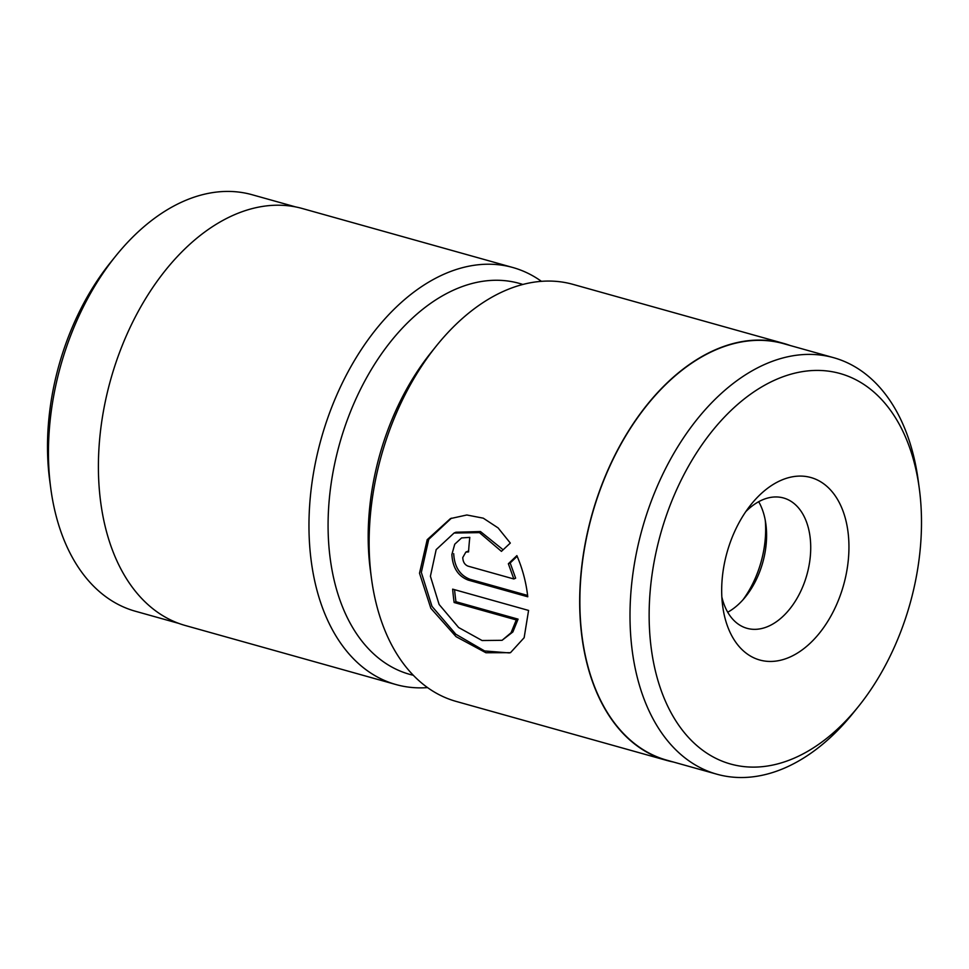 <?xml version="1.0" encoding="UTF-8"?>
<svg xmlns="http://www.w3.org/2000/svg" width="969" height="969" viewBox="0 0 969 969"><rect width="100%" height="100%" fill="white"/><g stroke="black" fill="none" stroke-linecap="round" stroke-linejoin="round"><path stroke-width="1.45" d="M522.848 284.462A203.018 129.676 105.7 0 0 379.884 356.204A203.018 129.676 105.7 0 0 331.071 564.503A203.018 129.676 105.7 0 0 413.327 675.272M427.571 687.602A216.547 138.325 -74.3 0 1 395.982 684.55A216.547 138.325 -74.3 0 1 312.151 567.398A216.547 138.325 -74.3 0 1 362.563 347.665A216.547 138.325 -74.3 0 1 512.855 267.517A216.547 138.325 -74.3 0 1 541.429 281.337M50.739 488.11L49.649 479.982A202.751 129.507 -74.3 0 1 110.648 262.32L115.808 255.925A216.281 138.155 105.7 0 0 50.739 488.11A216.281 138.155 105.7 0 0 51.623 494.226A216.281 138.155 105.7 0 0 135.345 611.233L178.829 623.418M295.557 206.894L252.073 194.721A216.281 138.155 105.7 0 0 115.808 255.925M512.855 267.517L302.28 208.505A216.547 138.325 105.7 0 0 152 288.653A216.547 138.325 105.7 0 0 101.588 508.386A216.547 138.325 105.7 0 0 185.406 625.538L395.982 684.55M454.073 533.023L436.171 549.629L430.406 576.264L439.114 604.474L458.616 627.512L482.077 640.521L502.075 640.315L511.075 632.745L516.271 619.93L454.134 602.512A216.547 138.325 -74.3 0 1 452.656 589.152L528.577 610.434L524.144 637.711L510.481 652.682L485.905 652.743L456.048 636.657L430.842 608.302L419.516 573.212L427.196 539.685L450.452 518.585L466.828 514.987L483.277 518.173L498.114 527.923L510.312 543.064L501.433 551.361L479.461 532.635L454.073 533.023L455.89 532.235L480.467 531.545L502.099 548.938M451.421 518.173L428.746 539.345L421.333 572.425L431.98 606.352L455.793 634.211L484.609 650.95L509.367 652.936M468.56 551.906L465.871 552.076L462.77 557.538C462.952 561.911 464.708 564.782 468.027 566.138L513.836 578.977L508.362 563.752L516.877 555.625C522.557 568.803 526.191 582.526 527.766 596.783L468.172 580.08C458.022 576.107 452.596 567.58 451.881 554.486L454.74 544.215L461.571 537.928L469.795 537.371A216.547 138.325 105.7 0 0 468.56 551.906M453.698 553.699C454.413 566.78 459.839 575.32 469.989 579.292L527.608 595.438M743.005 599.75A81.202 51.878 105.7 0 0 765.268 520.317M758.691 501.712A67.673 43.23 -74.3 0 1 765.873 524.144A67.673 43.23 -74.3 0 1 745.524 596.795A67.673 43.23 -74.3 0 1 727.719 612.226M781.111 480.297A94.744 60.514 -74.3 0 1 848.808 541.162A94.744 60.514 -74.3 0 1 789.529 657.236A94.744 60.514 -74.3 0 1 722.68 606.061A94.744 60.514 -74.3 0 1 751.193 504.352A94.744 60.514 -74.3 0 1 781.111 480.297M721.857 597.037A67.673 43.23 105.7 0 0 747.002 628.312A67.673 43.23 105.7 0 0 768.272 626.337A67.673 43.23 105.7 0 0 810.036 559.004A67.673 43.23 105.7 0 0 783.521 497.981A67.673 43.23 105.7 0 0 762.252 499.956A67.673 43.23 105.7 0 0 745.791 511.632M776.302 379.436A202.751 129.507 105.7 0 0 649.436 627.851A202.751 129.507 105.7 0 0 794.326 758.097A202.751 129.507 105.7 0 0 858.352 706.607A202.751 129.507 105.7 0 0 919.351 488.957A202.751 129.507 105.7 0 0 776.302 379.436M858.352 706.607L853.192 713.002A216.281 138.155 -74.3 0 1 784.902 767.92A216.281 138.155 -74.3 0 1 716.927 774.219A216.281 138.155 -74.3 0 1 632.2 579.208A216.281 138.155 -74.3 0 1 765.68 363.993A216.281 138.155 -74.3 0 1 833.655 357.694A216.281 138.155 -74.3 0 1 918.261 480.818L919.351 488.957M371.43 578.142L370.34 570.002A203.018 129.676 -74.3 0 1 431.423 352.062L436.571 345.667A216.547 138.325 105.7 0 0 371.43 578.142A216.547 138.325 105.7 0 0 456.145 701.411L666.72 760.423A216.547 138.325 105.7 0 0 673.443 762.034M790.171 345.509A216.547 138.325 105.7 0 0 783.594 343.389L573.018 284.377A216.547 138.325 105.7 0 0 504.958 290.676A216.547 138.325 105.7 0 0 436.571 345.667M833.655 357.694L783.521 343.644A216.281 138.155 105.7 0 0 715.546 349.942A216.281 138.155 105.7 0 0 582.066 565.157A216.281 138.155 105.7 0 0 666.793 760.168L716.927 774.219M783.594 343.389A216.547 138.325 105.7 0 0 715.534 349.688A216.547 138.325 105.7 0 0 581.884 565.181A216.547 138.325 105.7 0 0 666.72 760.423M517.167 556.279L510.178 562.965L515.641 578.19L513.836 578.977M510.178 562.965L508.362 563.752M454.582 589.697A216.547 138.325 105.7 0 0 455.951 601.725L454.134 602.512M455.951 601.725L518.076 619.143L516.271 619.93M518.076 619.143L512.88 631.958L502.075 640.315M469.989 579.292L468.172 580.08M467.676 551.288L465.871 552.076"/></g></svg>

